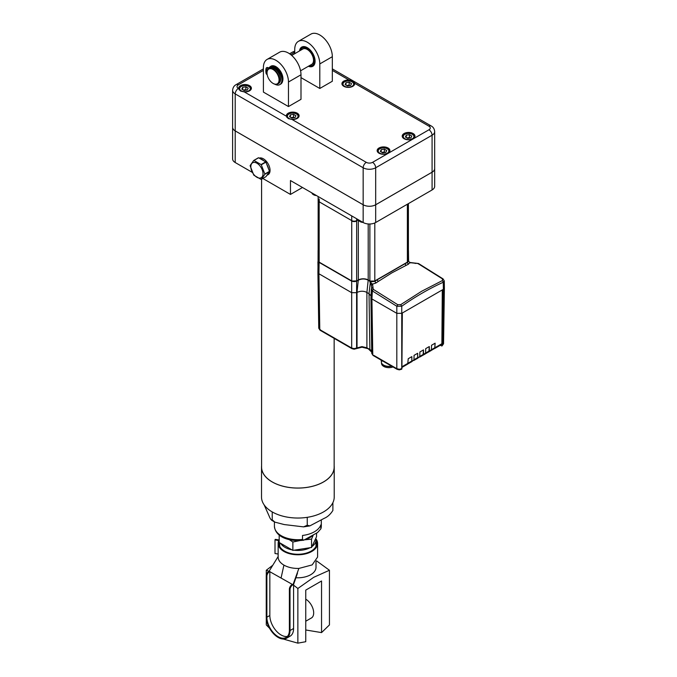 <?xml version="1.0" encoding="UTF-8"?>
<svg xmlns="http://www.w3.org/2000/svg" width="677" height="677" viewBox="0 0 677 677"><rect width="100%" height="100%" fill="white"/><g stroke="black" fill="none" stroke-linecap="round" stroke-linejoin="round"><path stroke-width="1.02" d="M302.517 539.434L302.517 535.456A23.441 13.532 180 0 0 320.839 524.87L320.839 528.855L317.555 532.562L303.736 540.187C290.441 541.922 275.302 537.682 274.422 526.164A23.441 13.532 180 0 0 302.517 539.434L303.736 540.187M321.313 526.164L320.839 528.855A23.441 13.532 180 0 0 321.313 526.164L321.313 520.004M292.718 584.92L292.092 584.556L292.718 584.92A3.834 2.217 120 0 0 290.01 589.616L290.01 630.558A16.798 9.698 -120 0 1 286.532 638.25A16.798 9.698 -120 0 1 273.584 633.748A16.798 9.698 -120 0 1 266.247 616.849L266.247 575.899L266.873 576.262A3.834 2.217 -60 0 1 269.59 571.566L268.964 571.202L269.835 571.422L269.835 615.495A15.909 9.19 -120 0 0 275.835 630.448A15.909 9.19 -120 0 0 287.429 636.388M269.59 571.566L292.346 584.412M278.145 554.014L275.006 553.524L275.006 539.857L275.234 539.366L278.518 539.874A1.422 0.821 0 0 1 279.186 540.102M315.888 538.765A19.726 11.391 180 0 1 317.589 543.386A19.726 11.391 180 0 1 297.863 554.776A19.726 11.391 180 0 1 278.145 543.386A19.726 11.391 180 0 1 278.729 540.635L275.006 539.857M317.589 543.386L317.589 557.061L312.165 564.906L298.879 568.435C293.082 568.545 288.097 567.436 283.917 565.117C279.897 562.697 277.985 559.82 278.171 556.477L269.209 571.058M279.186 541.922A18.854 10.883 0 0 0 279.017 543.386A18.854 10.883 0 0 0 297.863 554.268A18.854 10.883 0 0 0 316.718 543.386A18.854 10.883 0 0 0 316.007 540.432M298.879 568.435L292.972 584.776L293.59 584.42L293.59 628.493A16.798 9.698 60 0 1 290.103 636.185L286.532 638.25M268.964 571.202A3.834 2.217 120 0 0 266.247 575.899M297.482 573.174L293.59 584.42M266.873 576.262L266.873 617.204A15.909 9.19 -120 0 0 273.821 633.223A15.909 9.19 -120 0 0 286.083 637.48A15.909 9.19 -120 0 0 289.384 630.202L289.384 589.252A3.834 2.217 120 0 1 292.092 584.556M305.759 599.187A11.196 6.465 60 0 1 313.679 612.905A11.196 6.465 60 0 1 311.361 618.033A11.196 6.465 60 0 1 310.895 618.262M321.55 632.597L321.55 580.993L305.759 590.107L305.759 641.711L297.863 643.15L297.863 588.482L313.654 577.346L329.445 570.254L329.445 624.922L321.55 632.597L305.759 629.982M297.863 643.15L283.24 639.037M269.573 628.273L266.289 624.922L266.289 617.957M266.289 575.357L266.289 570.254L272.382 565.557M329.445 570.254L316.481 560.827M266.289 570.254L268.921 571.227M293.039 584.733L297.863 588.482M295.578 577.709A18.144 10.477 0 0 0 310.692 574.722A18.144 10.477 0 0 0 316.007 567.318L316.007 561.529M312.063 546.491A18.144 10.477 0 0 0 316.007 539.967A18.144 10.477 0 0 0 315.812 538.452M280.845 543.597A18.144 10.477 0 0 0 291.702 549.817M294.393 550.249A18.144 10.477 0 0 0 309.727 547.896M304.904 539.806L311.538 539.12L313.282 535.025M305.708 539.4A16.747 9.664 0 0 0 312.656 535.389M289.265 539.654L292.862 542.015L299.818 540.593M316.54 533.146L316.54 536.709L311.538 547.49L292.862 550.384L279.186 542.489L279.186 535.008M311.538 539.12L311.538 547.49M292.862 542.015L292.862 550.384M332.889 502.672L332.889 510.441C330.478 514.317 327.558 516.957 324.122 518.379L309.812 525.911L307.248 525.242L303.55 526.875L284.196 524.557L274.913 522.145L272.23 519.826L271.621 520.266L274.913 522.145M272.23 511.93L272.23 519.826C271.342 520.401 270.275 519.056 269.023 515.798L264.165 504.924M261.584 465.827A36.346 20.987 0 0 0 261.517 467.096A36.346 20.987 0 0 0 272.162 481.939A36.346 20.987 0 0 0 311.775 486.484A36.346 20.987 0 0 0 334.218 467.096A36.346 20.987 0 0 0 334.15 465.827M334.218 467.096L334.218 497.053A36.346 20.987 180 0 1 311.775 516.441A36.346 20.987 180 0 1 272.162 511.888A36.346 20.987 180 0 1 261.517 497.053L261.517 467.096M307.248 517.33L307.248 525.242M318.139 260.628L319.112 262.388L351.676 281.192L356.61 281.192L358.294 280.219C361.594 278.602 364.895 278.594 368.195 280.185L369.879 281.158L374.838 281.15L407.351 262.371L408.282 264.318L409.754 262.642L417.929 263.531L442.462 278.89L442.445 280.54L421.593 291.296L400.733 304.633L397.763 304.701L373.255 289.324L372.553 284.12L375.879 283.028A278.399 160.737 -60 0 1 378.206 281.48L391.949 272.823L405.955 265.452L405.041 263.708A279.796 161.541 120 0 1 407.376 262.566L408.392 260.848L407.351 262.371M408.4 250.761L408.4 250.092M318.139 250.092L318.139 250.761M408.4 203.633L408.4 260.704L407.317 262.261L374.813 280.93A3.487 2.014 180 0 1 369.879 280.93L368.203 279.965A7.252 4.189 0 0 0 358.336 279.965L356.661 280.93A3.487 2.014 180 0 1 351.727 280.93L319.163 262.134A3.487 2.014 180 0 1 318.139 260.704L319.214 262.261L351.778 281.057L319.163 262.134L319.163 202.203A3.487 2.014 180 0 1 318.139 200.773A3.487 2.014 180 0 1 318.156 200.578L318.139 260.704M408.4 260.704A3.487 2.014 180 0 1 407.376 262.134L374.618 281.048A3.207 1.853 180 0 1 370.074 281.048L368.263 280.092C364.928 278.518 361.603 278.518 358.277 280.092L356.661 280.93L356.661 220.998A3.487 2.014 180 0 1 351.727 220.998L351.727 280.93M407.376 204.217L407.376 262.134L374.753 281.057L369.938 281.057L368.203 279.965A6.982 4.028 0 0 0 358.336 279.965L356.457 281.048A3.207 1.853 180 0 1 351.922 281.048L356.661 280.93M369.879 281.158L371.377 285.372L372.553 284.12L369.786 281.962L374.813 281.37A279.796 161.541 120 0 1 377.148 279.813L378.206 281.48M318.063 262.405L318.088 250.405M367.729 348.545A1.396 0.804 -60 0 1 367.332 348.503L361.967 347.191L354.139 349.205L351.964 348.663L320.069 330.249L318.757 328.218L320.771 330.181L319.781 329.623L318.935 273.779L317.919 272.374L318.088 260.95M319.112 262.388L318.935 273.779L351.676 292.684L351.676 348.037L354.139 348.63L356.61 348.037L356.61 292.684L351.676 292.684L351.676 281.192M356.61 281.192L356.61 292.684L357.033 292.439C359.885 291.068 362.754 290.873 365.631 291.855L369.024 293.657L369.862 349.501L366.9 347.792L361.967 346.616L356.61 348.037M370.319 282.444L369.024 293.657L371.004 295.984M374.838 281.15L375.879 283.028M407.969 260.704L410.203 262.955M371.377 285.372L371.732 288.224M372.756 287.962L371.605 288.394L371.351 289.341L370.962 297.211M401.537 369.261A1.396 0.804 -120 0 0 401.622 369.227L399.286 369.862L397.111 369.32L373.061 355.433L371.749 353.402L372.773 354.807L371.927 298.963L372.367 290.941L371.529 288.715L371.351 289.341M397.763 304.701L396.815 306.275L372.367 290.941L373.255 289.324M371.749 353.402L370.911 297.482L371.927 298.963L396.815 313.333L396.815 306.275L401.749 306.216L400.733 304.633M373.755 355.366L396.815 368.686L399.286 369.278L401.749 368.686L401.749 306.216C415.576 296.509 429.413 288.529 443.266 282.25L442.445 280.54M396.815 368.686L397.805 369.244L396.815 368.686L396.815 313.333L401.749 313.333L443.367 289.307L443.266 282.25L444.281 280.904L443.046 278.882L418.513 263.514L410.034 262.49L408.451 261.339M443.266 279.466L442.462 278.89M418.792 264.14L417.929 263.531L418.792 264.14M415.229 263.488L415.788 263.116M371.715 351.431L369.862 349.501L370.844 350.06M371.901 352.319L368.906 349.408A1.396 0.804 120 0 1 368.66 349.087L367.086 348.173A1.396 0.804 -60 0 0 367.332 348.503M444.281 280.904L444.391 287.903L443.367 289.307L442.521 345.152L443.545 343.747L444.391 287.903M442.792 289.646L442.369 345.236A1.396 0.804 60 0 1 442.081 345.871A1.396 0.804 60 0 1 441.379 345.803L440.38 345.228M401.622 369.227A1.396 0.804 -120 0 0 401.91 368.601L402.333 313.002M417.024 358.632L419.782 356.466L419.884 351.989L423.489 349.907L423.523 354.308L425.605 353.106L425.706 348.63L429.311 346.548L429.345 350.948L431.427 349.747L431.528 345.27L435.133 343.188L434.778 348.46L441.48 344.593A1.955 1.126 -120 0 0 441.886 343.713L442.293 289.925M435.083 343.214L434.744 348.401L431.232 350.424M431.427 349.747L431.012 350.635L428.668 351.905M429.345 350.948L428.956 351.82M429.26 346.582L428.922 351.761L425.418 353.783M425.605 353.106L425.19 353.995L422.846 355.273M423.523 354.308L423.133 355.18M423.438 349.941L423.1 355.12L419.596 357.143M419.782 356.466L417.311 358.539M413.969 359.775L417.65 357.642L417.616 353.301M417.65 357.642L417.277 358.48L413.774 360.502M417.701 357.676L417.667 353.276L414.062 355.349L413.96 359.825L411.201 361.992M411.489 361.907L413.96 359.825M408.146 363.134L411.828 361.002L411.794 356.661M411.828 361.002L411.455 361.848L407.952 363.871M401.918 367.433L407.723 364.082L408.239 358.717L411.844 356.635L411.878 361.036M391.543 366.105A7.608 4.392 180 0 1 383.597 365.081L383.597 365.081A7.608 4.392 180 0 1 381.371 361.975L381.371 360.833M381.896 360.536L381.896 361.281L380.635 359.809M380.694 359.842L381.896 360.342M383.698 365.131A7.329 4.231 0 0 0 383.791 365.191A7.329 4.231 0 0 0 391.619 366.147M391.721 366.206A7.464 4.307 180 0 1 381.93 363.625M381.506 362.813L381.506 363.337A7.464 4.307 0 0 0 385.408 367.129A7.464 4.307 0 0 0 393.024 366.959M318.139 196.525L318.139 200.375A3.487 2.014 0 0 0 319.163 201.797L319.307 201.89A3.283 1.896 0 0 0 319.307 201.89L351.871 220.685A3.283 1.896 0 0 0 356.508 220.685L358.184 219.72A7.185 4.147 180 0 1 358.251 219.678M319.163 198.953L319.307 201.89M319.163 201.797L351.727 220.6A3.487 2.014 0 0 0 356.661 220.6L358.336 220.033L358.336 279.965M300.994 77.627L319.798 88.475L319.798 63.926A17.72 10.231 -120 0 0 312.063 46.087A17.72 10.231 -120 0 0 298.405 41.339A17.72 10.231 -120 0 0 294.732 49.455L294.732 53.695M319.798 63.926L332.331 56.69L332.331 81.24L319.798 88.475M404.084 138.734A6.381 3.681 0 0 0 411.041 139.53A6.381 3.681 0 0 0 414.976 136.128A6.381 3.681 0 0 0 408.595 132.447A6.381 3.681 0 0 0 402.214 136.128A6.381 3.681 0 0 0 404.084 138.734M244.279 91.903A6.381 3.681 0 0 0 251.387 88.247A6.381 3.681 0 0 0 245.006 84.557A6.381 3.681 0 0 0 238.626 88.247A6.381 3.681 0 0 0 238.668 88.662L240.496 91.031L244.279 91.903L286.388 116.216L288.216 118.577L291.999 119.457A6.381 3.681 0 0 0 299.107 115.792A6.381 3.681 0 0 0 292.726 112.111A6.381 3.681 0 0 0 286.346 115.792A6.381 3.681 0 0 0 286.388 116.216M349.044 80.038A6.381 3.681 0 0 0 341.936 83.703A6.381 3.681 0 0 0 343.806 86.301A6.381 3.681 0 0 0 350.762 87.105A6.381 3.681 0 0 0 354.697 83.703A6.381 3.681 0 0 0 354.655 83.279C354.088 81.655 352.218 80.58 349.044 80.038L332.331 70.391M379.018 153.205A6.381 3.681 0 0 0 385.975 154.001A6.381 3.681 0 0 0 389.91 150.599A6.381 3.681 0 0 0 383.529 146.909A6.381 3.681 0 0 0 377.148 150.599A6.381 3.681 0 0 0 379.018 153.205M300.994 99.324L288.47 106.56L263.404 92.089L263.404 67.539A17.72 10.231 -120 0 1 267.077 59.432L279.601 52.197A17.72 10.231 -120 0 1 293.259 56.944A17.72 10.231 -120 0 1 300.994 74.775L300.994 99.324M308.373 66.278A11.077 6.398 -120 0 0 312.799 66.278A11.077 6.398 -120 0 0 314.5 57.41A11.077 6.398 -120 0 0 307.265 47.644A11.077 6.398 -120 0 0 301.722 47.094A11.077 6.398 -120 0 0 299.513 50.936M332.331 56.69A17.72 10.231 -120 0 0 324.588 38.851A17.72 10.231 -120 0 0 310.938 34.104L298.405 41.339M288.47 106.56L288.47 82.01A17.72 10.231 -120 0 0 280.727 64.18A17.72 10.231 -120 0 0 267.077 59.432M363.16 204.776A8.86 5.12 0 0 0 375.684 204.776L432.078 172.212A8.86 5.12 0 0 0 434.676 168.598A8.86 5.12 0 0 0 434.676 168.59A8.86 5.12 180 0 1 432.078 172.203L375.684 204.759A8.86 5.12 180 0 1 363.16 204.759L235.207 130.889A8.86 5.12 180 0 1 232.609 127.268A8.86 5.12 0 0 0 232.609 127.284A8.86 5.12 0 0 0 235.207 130.906L363.16 204.776L363.16 222.513L290.467 180.547L290.467 194.426L302.492 187.487M434.676 168.598L434.676 186.336A8.86 5.12 180 0 1 432.078 189.958L375.684 222.513A8.86 5.12 180 0 1 363.16 222.513M263.404 70.391L238.338 84.853A4.434 2.556 0 0 0 238.338 88.475A4.434 2.556 120 0 0 235.207 93.9A8.86 5.12 180 0 1 232.609 90.286L232.609 158.9A8.86 5.12 0 0 0 235.207 162.522L252.259 172.364M266.856 175.377A9.41 5.433 60 0 1 266.823 175.394L268.591 172.88A9.41 5.433 60 0 1 266.856 175.377L268.109 174.649A9.41 5.433 -120 0 0 269.548 167.109A9.41 5.433 -120 0 0 263.404 158.816A9.41 5.433 -120 0 0 259.198 158.122M262.82 178.466L290.467 194.426M262.151 159.544A9.41 5.433 60 0 1 263.937 160.855L260.357 158.79A9.41 5.433 60 0 1 262.151 159.544M266.814 164.435A9.41 5.433 60 0 1 268.591 169.022L265.917 162.133L261.271 164.816L264.842 174.014L269.488 171.332L268.591 169.022M261.584 179.185L261.584 467.096A36.279 20.945 0 0 0 272.213 481.914A36.279 20.945 0 0 0 311.75 486.45A36.279 20.945 0 0 0 334.15 467.096L334.15 338.382M264.842 174.014A10.383 5.991 60 0 1 264.842 174.15A10.383 5.991 60 0 1 264.842 174.285L261.271 179.363A10.383 5.991 60 0 1 261.068 179.38L253.934 175.258A10.383 5.991 60 0 1 253.731 175.013L250.16 165.806A10.383 5.991 60 0 1 250.16 165.543L253.731 160.466L258.377 157.783A10.383 5.991 60 0 1 258.58 157.766L253.934 160.449L261.068 164.57L265.722 161.888L263.937 160.855M269.488 171.332A10.383 5.991 60 0 1 269.488 171.603L264.842 174.285M268.591 172.88L269.488 171.603M261.271 179.363L265.917 176.68L266.823 175.394M260.357 158.79L258.58 157.766M263.014 173.769A8.615 4.976 60 0 1 253.875 174.581A8.615 4.976 60 0 1 253.875 162.395A8.615 4.976 60 0 1 263.014 173.769M402.756 137.617A5.932 3.427 180 0 1 402.663 137.008A5.932 3.427 180 0 1 404.406 134.588A5.932 3.427 180 0 1 404.626 134.461M412.572 134.461A5.932 3.427 180 0 1 412.792 134.588A5.932 3.427 180 0 1 414.527 137.008A5.932 3.427 180 0 1 414.434 137.617M239.235 89.906A5.932 3.427 180 0 1 239.074 89.127A5.932 3.427 180 0 1 240.809 86.698A5.932 3.427 180 0 1 241.029 86.58M248.975 86.58A5.932 3.427 180 0 1 249.195 86.698A5.932 3.427 180 0 1 250.939 89.127A5.932 3.427 180 0 1 250.845 89.728M286.955 117.46A5.932 3.427 180 0 1 286.794 116.672A5.932 3.427 180 0 1 288.529 114.252A5.932 3.427 180 0 1 288.757 114.134M296.704 114.134A5.932 3.427 180 0 1 296.924 114.252A5.932 3.427 180 0 1 298.659 116.672A5.932 3.427 180 0 1 298.565 117.282M342.486 85.192A5.932 3.427 180 0 1 342.384 84.583A5.932 3.427 180 0 1 344.128 82.154A5.932 3.427 180 0 1 344.348 82.035M352.294 82.035A5.932 3.427 180 0 1 352.514 82.154A5.932 3.427 180 0 1 354.249 84.583A5.932 3.427 180 0 1 354.156 85.192M377.698 152.088A5.932 3.427 180 0 1 377.605 151.479A5.932 3.427 180 0 1 379.34 149.058A5.932 3.427 180 0 1 379.56 148.932M387.506 148.932A5.932 3.427 180 0 1 387.726 149.058A5.932 3.427 180 0 1 389.461 151.479A5.932 3.427 180 0 1 389.368 152.088M300.571 70.789L311.691 64.366A8.86 5.12 -120 0 0 313.053 57.266A8.86 5.12 -120 0 0 307.265 49.455A8.86 5.12 -120 0 0 302.831 49.015L291.711 55.438M412.369 138.7A5.34 3.08 180 0 1 404.821 138.7A5.34 3.08 180 0 1 404.821 134.342A5.34 3.08 180 0 1 412.369 134.342A5.34 3.08 180 0 1 412.369 138.7M248.781 90.82A5.34 3.08 180 0 1 241.232 90.82A5.34 3.08 180 0 1 241.232 86.461A5.34 3.08 180 0 1 248.781 86.461A5.34 3.08 180 0 1 248.781 90.82M296.501 118.373A5.34 3.08 180 0 1 288.952 118.373A5.34 3.08 180 0 1 288.952 114.015A5.34 3.08 180 0 1 296.501 114.015A5.34 3.08 180 0 1 296.501 118.373M352.091 86.275A5.34 3.08 180 0 1 344.542 86.275A5.34 3.08 180 0 1 344.542 81.917A5.34 3.08 180 0 1 352.091 81.917A5.34 3.08 180 0 1 352.091 86.275M387.303 153.171A5.34 3.08 180 0 1 379.755 153.171A5.34 3.08 180 0 1 379.755 148.813A5.34 3.08 180 0 1 387.303 148.813A5.34 3.08 180 0 1 387.303 153.171M274.921 84.227A10.121 5.839 -120 0 0 279.796 84.625L280.676 84.117A10.121 5.839 -120 0 0 280.676 72.431A10.121 5.839 -120 0 0 270.555 66.591L269.674 67.091A10.121 5.839 -120 0 0 268.583 68.089A2.412 1.388 60 0 1 268.32 68.326A2.412 1.388 60 0 1 267.339 68.318L266.188 68.081A12.118 6.998 -120 0 0 265.833 70.467L267.161 71.271M268.701 67.928A2.412 1.388 60 0 1 268.219 67.81L267.161 67.446L266.442 67.937M411.785 136.026L409.45 134.681L406.259 135.172L405.413 137.016L407.74 138.362L410.931 137.871L411.785 136.026M248.188 88.145L245.861 86.8L242.671 87.291L241.816 89.136L244.152 90.481L247.342 89.982L248.188 88.145M295.917 115.699L293.581 114.354L290.391 114.845L289.536 116.681L291.872 118.026L295.062 117.536L295.917 115.699M351.507 83.601L349.171 82.255L345.981 82.746L345.135 84.591L347.462 85.937L350.652 85.446L351.507 83.601M386.719 150.497L384.384 149.152L381.202 149.642L380.347 151.487L382.674 152.833L385.865 152.342L386.719 150.497M267.093 71.66L265.833 70.967A12.118 6.998 -120 0 0 266.188 73.759L267.212 74.766M266.256 70.721L265.833 70.967M279.796 84.625A10.121 5.839 -120 0 0 279.796 72.938A10.121 5.839 -120 0 0 269.674 67.091M267.533 70.129A0.829 0.482 -120 0 0 266.51 70.18A0.829 0.482 -120 0 0 267.229 70.983M267.068 71.94A0.829 0.482 -120 0 0 267.034 73.277M410.228 137.981L409.45 137.533L409.45 134.681M406.259 137.507L406.259 135.172M409.45 137.533L406.97 137.913M246.631 90.092L245.861 89.643L245.861 86.8M242.671 89.626L242.671 87.291M245.861 89.643L243.373 90.033M294.351 117.646L293.581 117.197L293.581 114.354M290.391 117.18L290.391 114.845M293.581 117.197L291.102 117.586M349.95 85.547L349.171 85.107L349.171 82.255M345.981 85.082L345.981 82.746M349.171 85.107L346.692 85.488M385.162 152.443L384.384 152.003L384.384 149.152M381.202 151.978L381.202 149.642M384.384 152.003L381.904 152.384M267.034 72.828A8.86 5.12 60 0 1 267.026 72.684A8.86 5.12 60 0 1 268.862 68.622L269.869 68.047A8.86 5.12 60 0 1 274.295 68.487A8.86 5.12 60 0 1 280.083 76.298A8.86 5.12 60 0 1 278.729 83.398L277.722 83.973A8.86 5.12 60 0 1 273.296 83.533A8.86 5.12 60 0 1 273.169 83.457M268.862 68.622A8.86 5.12 60 0 1 273.296 69.062A8.86 5.12 60 0 1 279.085 76.873A8.86 5.12 60 0 1 277.722 83.973M273.043 69.503A8.505 4.908 -120 0 0 267.026 72.972A8.505 4.908 -120 0 0 273.043 83.389A8.505 4.908 -120 0 0 279.059 79.92A8.505 4.908 -120 0 0 273.043 69.503M362.94 222.394A4.324 2.496 180 0 1 360.206 221.667A4.324 2.496 180 0 1 360.02 221.557M362.694 222.242A4.883 2.818 180 0 1 359.817 221.438A4.883 2.818 180 0 1 358.421 219.78M316.421 195.535A4.324 2.496 180 0 1 313.688 194.807A4.324 2.496 180 0 1 313.502 194.697M316.167 195.391A4.883 2.818 180 0 1 313.29 194.578A4.883 2.818 180 0 1 311.894 192.92M278.475 541.304L278.475 540.39M279.533 545.924L279.533 542.717M290.01 630.558L293.59 628.493M281.09 577.921L283.917 565.117M266.873 617.204L269.835 615.495M290.01 589.616L289.384 589.252M358.294 280.219L356.991 292.464M366.9 347.792L367.89 348.35L366.9 347.792L366.9 292.43L368.195 280.185M408.282 264.318A278.399 160.737 120 0 0 405.955 265.452M319.781 329.623L352.658 348.596M357.033 292.439L357.033 347.792L356.051 348.35L357.033 347.792M400.767 369.244L401.91 368.601M435.167 347.589L441.886 343.713M401.926 366.782L408.138 363.194M431.427 349.687L435.116 347.563M425.613 353.047L429.294 350.923M419.791 356.407L423.472 354.283M351.727 220.6L351.727 215.912M356.661 220.6L356.661 218.764M369.879 224.011L369.879 280.93M374.813 280.93L374.813 222.961M368.203 279.965L368.203 223.969M291.999 119.457L366.291 162.345A4.434 2.556 0 0 0 372.553 162.345L428.947 129.789A4.434 2.556 0 0 0 428.947 126.167L354.655 83.279M289.587 53.771L292.515 52.078A4.434 2.556 60 0 1 294.732 52.298L290.721 54.609M332.331 68.885L431.164 125.947A4.434 2.556 120 0 0 428.947 126.167M366.291 162.345A4.434 2.556 120 0 0 363.16 167.769L235.207 93.9L235.207 130.889M372.553 162.345A4.434 2.556 60 0 1 375.684 167.769A8.86 5.12 180 0 1 363.16 167.769L363.16 204.759M428.947 129.789A4.434 2.556 60 0 1 432.078 135.214L375.684 167.769L375.684 204.759M431.164 125.947C433.255 127.031 434.422 128.918 434.676 131.6A8.86 5.12 180 0 1 432.078 135.214L432.078 189.958M263.404 68.885L236.121 84.642A4.434 2.556 60 0 1 238.338 84.853M288.47 82.01L300.994 74.775M270.208 66.786A9.927 5.729 60 0 1 275.937 66.676A9.927 5.729 60 0 1 282.605 81.138M375.684 204.776L375.684 222.513M235.207 130.906L235.207 162.522M309.364 65.711A10.011 5.78 -120 0 0 312.266 53.796A10.011 5.78 -120 0 0 300.503 50.36M267.373 67.455L266.501 67.962M268.219 67.81L267.339 68.318M274.422 521.891L274.422 526.164M278.145 557.061L278.145 543.386M279.567 546.017L279.567 542.751M305.759 621.224L311.784 617.746M316.007 546.347L316.007 539.967M279.719 546.347L279.719 542.852M309.812 525.911L303.55 526.875M408.612 261.483L408.451 250.405M317.995 267.085L317.919 261.838M318.757 328.218L317.919 272.374M371.893 287.513L371.605 288.394M443.545 343.747L442.081 345.871M292.515 52.078L294.732 51.156M236.121 84.642C234.039 85.717 232.863 87.604 232.609 90.286M434.676 131.6L434.676 168.581M274.033 66.38L276.157 67.158L282.605 77.652M302.094 46.908L300.749 48.431L299.987 50.657M313.146 66.058L308.847 66.007M402.663 137.008L402.663 137.482M414.527 137.008L414.527 137.482M239.074 89.127L239.074 89.669M250.939 89.127L250.939 89.601M286.794 116.672L286.794 117.223M298.659 116.672L298.659 117.155M342.384 84.583L342.384 85.057M354.249 84.583L354.249 85.057M377.605 151.479L377.605 151.953M389.461 151.479L389.461 151.953M412.369 134.342L412.792 134.588M241.232 86.461L240.809 86.698M288.952 114.015L288.529 114.252M296.501 114.015L296.924 114.252M352.091 81.917L352.514 82.154M387.303 148.813L387.726 149.058M267.161 67.446L266.281 67.954"/></g></svg>
